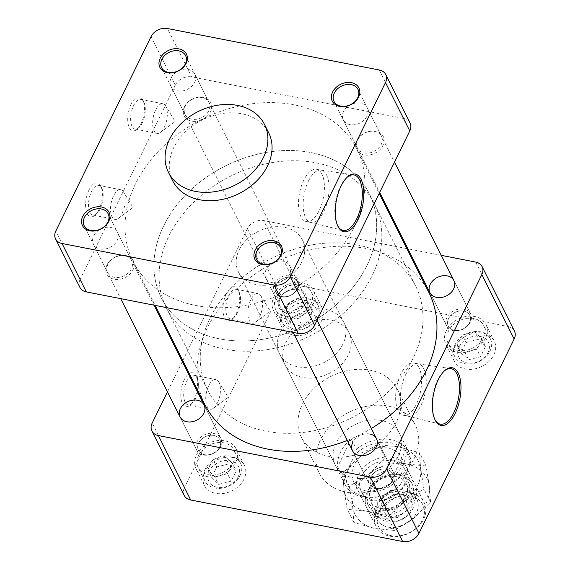 <?xml version="1.0" encoding="UTF-8"?>
<svg xmlns="http://www.w3.org/2000/svg" width="570" height="570" viewBox="0 0 570 570"><rect width="100%" height="100%" fill="white"/><g stroke="black" fill="none" stroke-linecap="round" stroke-linejoin="round"><path stroke-width="0.43" stroke-dasharray="2.85 2.14" d="M448.554 318.659A11.984 9.191 -26.6 0 0 460.19 330.051A11.984 9.191 -26.6 0 0 468.341 313.422A11.984 9.191 -26.6 0 0 448.554 318.659A11.984 9.191 -26.6 0 0 460.19 330.051A11.984 9.191 -26.6 0 0 468.341 313.422A11.984 9.191 -26.6 0 0 448.554 318.659M446.894 317.597A13.416 10.288 -26.6 0 0 446.624 325.905A13.416 10.288 -26.6 0 0 463.232 329.089A13.416 10.288 -26.6 0 0 470.606 313.878A13.416 10.288 -26.6 0 0 458.971 309.083A13.416 10.288 -26.6 0 0 446.894 317.597A13.416 10.288 -26.6 0 0 446.624 325.905A13.416 10.288 -26.6 0 0 463.232 329.089A13.416 10.288 -26.6 0 0 470.606 313.878A13.416 10.288 -26.6 0 0 458.971 309.083A13.416 10.288 -26.6 0 0 446.894 317.597M219.635 447.108A11.984 9.191 -26.6 0 0 208.007 435.715A11.984 9.191 -26.6 0 0 199.856 452.345A11.984 9.191 -26.6 0 0 219.635 447.108A11.984 9.191 -26.6 0 0 208.007 435.715A11.984 9.191 -26.6 0 0 199.856 452.345A11.984 9.191 -26.6 0 0 219.635 447.108M220.476 446.531A13.416 10.288 -26.6 0 0 220.747 438.216A13.416 10.288 -26.6 0 0 204.138 435.031A13.416 10.288 -26.6 0 0 196.764 450.25A13.416 10.288 -26.6 0 0 208.399 455.038A13.416 10.288 -26.6 0 0 220.476 446.531A13.416 10.288 -26.6 0 0 220.747 438.216A13.416 10.288 -26.6 0 0 204.138 435.031A13.416 10.288 -26.6 0 0 196.764 450.25A13.416 10.288 -26.6 0 0 208.399 455.038A13.416 10.288 -26.6 0 0 220.476 446.531M386.275 469.21A11.984 9.191 -26.6 0 0 370.151 481.842A11.984 9.191 -26.6 0 0 388.291 485.391A11.984 9.191 -26.6 0 0 386.275 469.21A11.984 9.191 -26.6 0 0 370.151 481.842A11.984 9.191 -26.6 0 0 388.291 485.391A11.984 9.191 -26.6 0 0 386.275 469.21M386.424 467.243A13.416 10.288 -26.6 0 0 372.331 471.782A13.416 10.288 -26.6 0 0 369.168 484.008A13.416 10.288 -26.6 0 0 385.776 487.193A13.416 10.288 -26.6 0 0 393.157 471.981A13.416 10.288 -26.6 0 0 386.424 467.243A13.416 10.288 -26.6 0 0 372.331 471.782A13.416 10.288 -26.6 0 0 369.168 484.008A13.416 10.288 -26.6 0 0 385.776 487.193A13.416 10.288 -26.6 0 0 393.157 471.981A13.416 10.288 -26.6 0 0 386.424 467.243M369.752 433.998A13.416 10.288 -26.6 0 0 352.766 442.455M281.915 296.557A11.984 9.191 -26.6 0 0 298.039 283.924A11.984 9.191 -26.6 0 0 279.906 280.376A11.984 9.191 -26.6 0 0 281.915 296.557A11.984 9.191 -26.6 0 0 298.039 283.924A11.984 9.191 -26.6 0 0 279.906 280.376A11.984 9.191 -26.6 0 0 281.915 296.557M280.946 296.877A13.416 10.288 -26.6 0 0 295.039 292.346A13.416 10.288 -26.6 0 0 298.203 280.112A13.416 10.288 -26.6 0 0 281.594 276.935A13.416 10.288 -26.6 0 0 274.213 292.146A13.416 10.288 -26.6 0 0 280.946 296.877A13.416 10.288 -26.6 0 0 295.039 292.346A13.416 10.288 -26.6 0 0 298.203 280.112A13.416 10.288 -26.6 0 0 281.594 276.935A13.416 10.288 -26.6 0 0 274.213 292.146A13.416 10.288 -26.6 0 0 280.946 296.877M264.266 263.639A13.416 10.288 -26.6 0 0 278.367 259.101A13.416 10.288 -26.6 0 0 281.53 246.874A13.416 10.288 -26.6 0 0 269.888 242.079A13.416 10.288 -26.6 0 0 257.811 250.593A13.416 10.288 -26.6 0 0 257.54 258.901A13.416 10.288 -26.6 0 0 264.266 263.639M419.078 367.793A26.655 12.141 101.1 0 0 413.734 362.99A26.655 12.141 101.1 0 0 396.699 386.816A26.655 12.141 101.1 0 0 403.489 415.309A26.655 12.141 101.1 0 0 418.765 398.28A26.655 12.141 101.1 0 0 419.078 367.793M219.001 382.278A15.098 6.876 101.1 0 0 218.673 381.693A15.098 6.876 101.1 0 0 215.973 379.556A15.098 6.876 101.1 0 0 206.326 393.051A15.098 6.876 101.1 0 0 210.173 409.189A15.098 6.876 101.1 0 0 213.479 408.227A15.098 6.876 101.1 0 0 217.419 403.033A15.098 6.876 101.1 0 0 219.001 382.278M261.131 296.279A15.098 6.876 101.1 0 0 260.804 295.695A15.098 6.876 101.1 0 0 258.103 293.564A15.098 6.876 101.1 0 0 248.456 307.052A15.098 6.876 101.1 0 0 252.303 323.19A15.098 6.876 101.1 0 0 255.609 322.235A15.098 6.876 101.1 0 0 259.549 317.034A15.098 6.876 101.1 0 0 261.131 296.279M405.612 374.775A26.655 12.141 -78.9 0 1 418.138 363.86A26.655 12.141 -78.9 0 1 418.409 363.902A26.655 12.141 -78.9 0 1 423.745 368.705A26.655 12.141 -78.9 0 1 423.432 399.192A26.655 12.141 -78.9 0 1 408.163 416.221A26.655 12.141 -78.9 0 1 407.892 416.164A26.655 12.141 -78.9 0 1 405.612 374.775M195.389 398.715A15.098 6.876 -78.9 0 1 192.012 403.46A15.098 6.876 -78.9 0 1 188.15 404.871A15.098 6.876 -78.9 0 1 183.747 396.264A15.098 6.876 -78.9 0 1 186.704 381.401A15.098 6.876 -78.9 0 1 193.95 375.245A15.098 6.876 -78.9 0 1 196.992 378.01A15.098 6.876 -78.9 0 1 195.389 398.715M237.519 312.723A15.098 6.876 -78.9 0 1 234.135 317.469A15.098 6.876 -78.9 0 1 230.273 318.879A15.098 6.876 -78.9 0 1 225.877 310.265A15.098 6.876 -78.9 0 1 228.834 295.403A15.098 6.876 -78.9 0 1 236.08 289.246A15.098 6.876 -78.9 0 1 239.122 292.011A15.098 6.876 -78.9 0 1 237.519 312.723M444.365 370.928A28.279 12.882 101.1 0 0 443.93 371.305A28.279 12.882 101.1 0 0 437.596 380.197A28.279 12.882 101.1 0 0 434.589 418.993A28.279 12.882 101.1 0 0 434.853 419.506M184.21 379.805A17.242 7.852 101.1 0 0 181.388 400.625A17.242 7.852 101.1 0 0 190.273 404.999A17.242 7.852 101.1 0 0 195.966 375.929A17.242 7.852 101.1 0 0 184.21 379.805M226.34 293.807A17.242 7.852 101.1 0 0 223.518 314.626A17.242 7.852 101.1 0 0 232.396 319.008A17.242 7.852 101.1 0 0 238.096 289.93A17.242 7.852 101.1 0 0 226.34 293.807M414.233 458.344A53.673 41.168 -26.6 0 0 415.316 425.099A53.673 41.168 -26.6 0 0 348.883 412.367A53.673 41.168 -26.6 0 0 319.371 473.228A53.673 41.168 -26.6 0 0 365.933 492.387A53.673 41.168 -26.6 0 0 414.233 458.344M398.601 455.288A35.782 27.446 -26.6 0 0 399.328 433.122A35.782 27.446 -26.6 0 0 368.284 420.347A35.782 27.446 -26.6 0 0 336.086 443.047A35.782 27.446 -26.6 0 0 335.36 465.205A35.782 27.446 -26.6 0 0 366.403 477.981A35.782 27.446 -26.6 0 0 398.601 455.288M285.755 342.698A35.782 27.446 153.4 0 1 317.953 320.005A35.782 27.446 153.4 0 1 348.997 332.78A35.782 27.446 153.4 0 1 329.317 373.35A35.782 27.446 153.4 0 1 285.029 364.864A35.782 27.446 153.4 0 1 285.755 342.698M475.644 262.072L507.963 326.51L296.022 285.007L263.703 220.576A12.882 9.882 -26.6 0 0 247.394 228.691L182.792 360.554M441.251 255.339L407.956 248.819M406.845 248.606L263.703 220.576M247.394 228.691L279.713 293.123A12.882 9.882 153.4 0 1 296.022 285.007M279.713 293.123L184.502 487.478L152.183 423.04M182.3 361.565L167.466 391.847M184.245 495.458A12.882 9.882 153.4 0 1 184.502 487.478M507.963 326.51A12.882 9.882 153.4 0 1 514.418 331.056M396.221 422.434A53.673 41.168 153.4 0 1 347.921 456.477A53.673 41.168 153.4 0 1 301.359 437.318A53.673 41.168 153.4 0 1 330.871 376.457A53.673 41.168 153.4 0 1 397.304 389.189A53.673 41.168 153.4 0 1 396.221 422.434M388.028 527.1A22.365 17.15 -26.6 0 0 411.533 519.548A22.365 17.15 -26.6 0 0 416.798 499.156A22.365 17.15 -26.6 0 0 389.118 493.855A22.365 17.15 -26.6 0 0 376.82 519.213A22.365 17.15 -26.6 0 0 388.028 527.1M204.865 471.597A22.365 17.15 -26.6 0 0 204.409 485.455A22.365 17.15 -26.6 0 0 232.09 490.756A22.365 17.15 -26.6 0 0 244.388 465.398A22.365 17.15 -26.6 0 0 224.986 457.418A22.365 17.15 -26.6 0 0 204.865 471.597M310.629 299.407A22.365 17.15 -26.6 0 0 287.13 306.959A22.365 17.15 -26.6 0 0 281.865 327.351A22.365 17.15 -26.6 0 0 309.546 332.652A22.365 17.15 -26.6 0 0 321.843 307.294A22.365 17.15 -26.6 0 0 310.629 299.407M493.798 354.911A22.365 17.15 -26.6 0 0 494.247 341.06A22.365 17.15 -26.6 0 0 466.574 335.751A22.365 17.15 -26.6 0 0 454.269 361.109A22.365 17.15 -26.6 0 0 473.67 369.089A22.365 17.15 -26.6 0 0 493.798 354.911M485.441 338.245A22.365 17.15 153.4 0 1 465.312 352.431A22.365 17.15 153.4 0 1 445.911 344.444A22.365 17.15 153.4 0 1 458.209 319.086A22.365 17.15 153.4 0 1 485.889 324.394A22.365 17.15 153.4 0 1 485.441 338.245M483.282 337.825A19.893 15.262 -26.6 0 0 483.688 325.498A19.893 15.262 -26.6 0 0 466.424 318.402A19.893 15.262 -26.6 0 0 448.526 331.013A19.893 15.262 -26.6 0 0 448.12 343.339A19.893 15.262 -26.6 0 0 465.376 350.443A19.893 15.262 -26.6 0 0 483.282 337.825M379.67 510.442A22.365 17.15 153.4 0 1 368.462 502.548A22.365 17.15 153.4 0 1 380.76 477.19A22.365 17.15 153.4 0 1 408.441 482.498A22.365 17.15 153.4 0 1 403.175 502.882A22.365 17.15 153.4 0 1 379.67 510.442M380.639 508.461A19.893 15.262 -26.6 0 0 401.544 501.735A19.893 15.262 -26.6 0 0 406.232 483.602A19.893 15.262 -26.6 0 0 396.257 476.584A19.893 15.262 -26.6 0 0 375.352 483.31A19.893 15.262 -26.6 0 0 370.664 501.443A19.893 15.262 -26.6 0 0 380.639 508.461M196.508 454.938A22.365 17.15 153.4 0 1 216.629 440.753A22.365 17.15 153.4 0 1 236.03 448.732A22.365 17.15 153.4 0 1 223.732 474.098A22.365 17.15 153.4 0 1 196.052 468.789A22.365 17.15 153.4 0 1 196.508 454.938M198.659 455.359A19.893 15.262 -26.6 0 0 198.26 467.685A19.893 15.262 -26.6 0 0 215.517 474.782A19.893 15.262 -26.6 0 0 233.422 462.163A19.893 15.262 -26.6 0 0 233.828 449.844A19.893 15.262 -26.6 0 0 216.564 442.74A19.893 15.262 -26.6 0 0 198.659 455.359M302.271 282.741A22.365 17.15 153.4 0 1 313.486 290.636A22.365 17.15 153.4 0 1 301.188 315.994A22.365 17.15 153.4 0 1 273.507 310.686A22.365 17.15 153.4 0 1 278.773 290.301A22.365 17.15 153.4 0 1 302.271 282.741M301.302 284.722A19.893 15.262 -26.6 0 0 280.397 291.441A19.893 15.262 -26.6 0 0 275.716 309.581A19.893 15.262 -26.6 0 0 285.691 316.599A19.893 15.262 -26.6 0 0 306.596 309.873A19.893 15.262 -26.6 0 0 311.277 291.74A19.893 15.262 -26.6 0 0 301.302 284.722M459.071 346.831A16.573 12.711 153.4 0 1 486.424 339.585A16.573 12.711 153.4 0 1 475.159 362.584A16.573 12.711 153.4 0 1 459.071 346.831M485.583 346.318L478.629 339.3L466.075 342.499L460.98 352.908L468.611 359.756L480.482 356.727L485.583 346.318L481.835 338.851L474.881 331.833L478.629 339.3M455.216 344.358A19.893 15.262 -26.6 0 0 454.81 356.678A19.893 15.262 -26.6 0 0 479.434 361.401A19.893 15.262 -26.6 0 0 490.378 338.844A19.893 15.262 -26.6 0 0 473.121 331.74A19.893 15.262 -26.6 0 0 455.216 344.358M474.881 331.833L462.334 335.032L466.075 342.499M462.334 335.032L457.233 345.441L460.98 352.908M457.233 345.441L464.864 352.281L468.611 359.756M464.864 352.281L476.741 349.26L480.482 356.727M476.741 349.26L481.835 338.851M402.598 494.496A16.573 12.711 153.4 0 1 405.384 516.862A16.573 12.711 153.4 0 1 380.304 511.953A16.573 12.711 153.4 0 1 402.598 494.496M397.511 517.574L407.4 509.986L406.275 499.691L394.924 497.468L385.099 505.618L386.161 515.351L397.511 517.574L393.763 510.107L403.653 502.512L407.4 509.986M402.947 489.922A19.893 15.262 -26.6 0 0 382.043 496.648A19.893 15.262 -26.6 0 0 377.361 514.781A19.893 15.262 -26.6 0 0 401.985 519.505A19.893 15.262 -26.6 0 0 412.922 496.947A19.893 15.262 -26.6 0 0 402.947 489.922M403.653 502.512L402.527 492.224L406.275 499.691M402.527 492.224L391.177 490.001L394.924 497.468M391.177 490.001L381.351 498.144L385.099 505.618M381.351 498.144L382.413 507.884L386.161 515.351M382.413 507.884L393.763 510.107M238.167 476.841A16.573 12.711 153.4 0 1 210.822 484.087A16.573 12.711 153.4 0 1 222.086 461.094A16.573 12.711 153.4 0 1 238.167 476.841M211.655 477.354L218.609 484.372L231.163 481.173L236.258 470.77L228.634 463.923L216.757 466.951L211.655 477.354L207.908 469.887L214.869 476.905L218.609 484.372M240.113 475.508A19.893 15.262 -26.6 0 0 240.519 463.182A19.893 15.262 -26.6 0 0 215.895 458.465A19.893 15.262 -26.6 0 0 204.951 481.023A19.893 15.262 -26.6 0 0 222.207 488.127A19.893 15.262 -26.6 0 0 240.113 475.508M214.869 476.905L227.416 473.706L231.163 481.173M227.416 473.706L232.517 463.296L236.258 470.77M232.517 463.296L224.886 456.456L228.634 463.923M224.886 456.456L213.009 459.477L216.757 466.951M213.009 459.477L207.908 469.887M294.64 329.182A16.573 12.711 153.4 0 1 291.861 306.817A16.573 12.711 153.4 0 1 316.934 311.726A16.573 12.711 153.4 0 1 294.64 329.182M299.727 306.097L289.845 313.692L290.964 323.988L302.314 326.211L312.146 318.06L311.078 308.32L299.727 306.097L295.98 298.63L286.097 306.225L289.845 313.692M292.382 329.937A19.893 15.262 -26.6 0 0 313.286 323.219A19.893 15.262 -26.6 0 0 317.967 305.078A19.893 15.262 -26.6 0 0 293.343 300.362A19.893 15.262 -26.6 0 0 282.406 322.919A19.893 15.262 -26.6 0 0 292.382 329.937M286.097 306.225L287.223 316.514L290.964 323.988M287.223 316.514L298.566 318.737L302.314 326.211M298.566 318.737L308.399 310.593L312.146 318.06M308.399 310.593L307.33 300.853L311.078 308.32M307.33 300.853L295.98 298.63M366.995 116.159A13.416 10.288 153.4 0 1 354.925 124.673A13.416 10.288 153.4 0 1 343.283 119.878A13.416 10.288 153.4 0 1 343.553 111.57A13.416 10.288 153.4 0 1 355.63 103.056A13.416 10.288 153.4 0 1 367.272 107.851A13.416 10.288 153.4 0 1 366.995 116.159M163.711 225.827A116.287 89.198 -26.6 0 0 161.353 297.861A116.287 89.198 -26.6 0 0 305.292 325.456A116.287 89.198 -26.6 0 0 369.246 193.586A116.287 89.198 -26.6 0 0 268.356 152.076A116.287 89.198 -26.6 0 0 163.711 225.827M342.876 344.187A35.782 27.446 153.4 0 1 310.679 366.88A35.782 27.446 153.4 0 1 279.635 354.105A35.782 27.446 153.4 0 1 299.314 313.536A35.782 27.446 153.4 0 1 343.603 322.022A35.782 27.446 153.4 0 1 342.876 344.187M265.976 431.226A116.287 89.198 153.4 0 1 207.672 390.201A116.287 89.198 153.4 0 1 210.024 318.174A116.287 89.198 153.4 0 1 314.676 244.416A116.287 89.198 153.4 0 1 415.566 285.926A116.287 89.198 153.4 0 1 388.177 391.939A116.287 89.198 153.4 0 1 265.976 431.226M348.27 354.939A35.782 27.446 153.4 0 1 316.072 377.632A35.782 27.446 153.4 0 1 285.029 364.864A35.782 27.446 153.4 0 1 304.708 324.287A35.782 27.446 153.4 0 1 348.997 332.78A35.782 27.446 153.4 0 1 348.27 354.939M135.553 183.754A125.236 96.059 -26.6 0 0 133.017 261.324A125.236 96.059 -26.6 0 0 288.028 291.035A125.236 96.059 -26.6 0 0 356.898 149.026A125.236 96.059 -26.6 0 0 248.256 104.324A125.236 96.059 -26.6 0 0 135.553 183.754M428.953 292.674A125.236 96.059 -26.6 0 0 320.304 247.964A125.236 96.059 -26.6 0 0 207.601 327.394A125.236 96.059 -26.6 0 0 205.072 404.964M347.301 440.418A125.236 96.059 -26.6 0 0 371.334 428.469M131.342 268.819A13.416 10.288 153.4 0 1 119.265 277.334A13.416 10.288 153.4 0 1 107.623 272.538A13.416 10.288 153.4 0 1 107.894 264.231A13.416 10.288 153.4 0 1 119.971 255.716A13.416 10.288 153.4 0 1 131.613 260.511A13.416 10.288 153.4 0 1 131.342 268.819M321.908 174.078A26.655 12.141 101.1 0 0 316.571 169.276A26.655 12.141 101.1 0 0 299.528 193.102A26.655 12.141 101.1 0 0 306.325 221.595A26.655 12.141 101.1 0 0 321.601 204.566A26.655 12.141 101.1 0 0 321.908 174.078M308.448 181.061A26.655 12.141 -78.9 0 1 320.974 170.145A26.655 12.141 -78.9 0 1 321.238 170.188A26.655 12.141 -78.9 0 1 326.582 174.99A26.655 12.141 -78.9 0 1 326.268 205.478A26.655 12.141 -78.9 0 1 310.999 222.507A26.655 12.141 -78.9 0 1 310.728 222.45A26.655 12.141 -78.9 0 1 308.448 181.061M347.201 177.213A28.279 12.882 101.1 0 0 346.76 177.591A28.279 12.882 101.1 0 0 340.425 186.483A28.279 12.882 101.1 0 0 337.426 225.278A28.279 12.882 101.1 0 0 337.689 225.791M268.641 132.682A53.673 41.168 -26.6 0 0 222.079 113.523A53.673 41.168 -26.6 0 0 173.779 147.566A53.673 41.168 -26.6 0 0 172.696 180.811M379.299 70.003L403.589 118.432L191.655 76.929L167.366 28.5M151.057 36.615L175.346 85.044A12.882 9.882 153.4 0 1 191.655 76.929M89.005 189.988A17.242 7.852 101.1 0 0 86.177 210.807A17.242 7.852 101.1 0 0 95.062 215.189A17.242 7.852 101.1 0 0 100.755 186.112A17.242 7.852 101.1 0 0 89.005 189.988M131.136 103.989A17.242 7.852 101.1 0 0 128.307 124.809A17.242 7.852 101.1 0 0 137.192 129.19A17.242 7.852 101.1 0 0 142.885 100.113A17.242 7.852 101.1 0 0 131.136 103.989M175.346 85.044L80.135 279.4L55.846 230.971M79.871 287.373A12.882 9.882 153.4 0 1 80.135 279.4M403.589 118.432A12.882 9.882 153.4 0 1 410.051 122.97M357.761 139.885A13.416 10.288 153.4 0 1 369.83 131.378A13.416 10.288 153.4 0 1 381.472 136.166A13.416 10.288 153.4 0 1 374.091 151.385A13.416 10.288 153.4 0 1 357.483 148.2A13.416 10.288 153.4 0 1 357.761 139.885M297.291 289.539A13.416 10.288 153.4 0 1 304.017 294.27A13.416 10.288 153.4 0 1 296.642 309.489A13.416 10.288 153.4 0 1 280.034 306.304A13.416 10.288 153.4 0 1 280.305 297.989A13.416 10.288 153.4 0 1 297.291 289.539M191.805 119.173A13.416 10.288 153.4 0 1 185.079 114.442A13.416 10.288 153.4 0 1 185.35 106.127A13.416 10.288 153.4 0 1 197.427 97.62A13.416 10.288 153.4 0 1 209.069 102.408A13.416 10.288 153.4 0 1 205.905 114.641A13.416 10.288 153.4 0 1 191.805 119.173M356.92 140.462A14.848 11.393 -26.6 0 0 371.334 154.577A14.848 11.393 -26.6 0 0 381.423 133.971A14.848 11.393 -26.6 0 0 356.92 140.462M279.464 298.566A14.848 11.393 -26.6 0 0 293.878 312.681A14.848 11.393 -26.6 0 0 303.974 292.075A14.848 11.393 -26.6 0 0 279.464 298.566M184.509 106.704A14.848 11.393 -26.6 0 0 198.923 120.819A14.848 11.393 -26.6 0 0 209.019 100.213A14.848 11.393 -26.6 0 0 184.509 106.704M107.06 264.808A14.848 11.393 -26.6 0 0 121.467 278.915A14.848 11.393 -26.6 0 0 131.563 258.317A14.848 11.393 -26.6 0 0 107.06 264.808M142.308 122.906A15.098 6.876 -78.9 0 1 138.93 127.651A15.098 6.876 -78.9 0 1 135.069 129.062A15.098 6.876 -78.9 0 1 130.673 120.448A15.098 6.876 -78.9 0 1 133.622 105.593A15.098 6.876 -78.9 0 1 140.868 99.429A15.098 6.876 -78.9 0 1 143.911 102.194A15.098 6.876 -78.9 0 1 142.308 122.906M165.92 106.469A15.098 6.876 101.1 0 0 165.592 105.877A15.098 6.876 101.1 0 0 162.899 103.747A15.098 6.876 101.1 0 0 153.245 117.242A15.098 6.876 101.1 0 0 157.092 133.373A15.098 6.876 101.1 0 0 160.398 132.418A15.098 6.876 101.1 0 0 164.338 127.217A15.098 6.876 101.1 0 0 165.92 106.469M100.185 208.898A15.098 6.876 -78.9 0 1 96.8 213.65A15.098 6.876 -78.9 0 1 92.939 215.061A15.098 6.876 -78.9 0 1 88.542 206.447A15.098 6.876 -78.9 0 1 91.499 191.584A15.098 6.876 -78.9 0 1 98.738 185.428A15.098 6.876 -78.9 0 1 101.788 188.193A15.098 6.876 -78.9 0 1 100.185 208.898M123.79 192.46A15.098 6.876 101.1 0 0 123.469 191.876A15.098 6.876 101.1 0 0 120.769 189.739A15.098 6.876 101.1 0 0 111.114 203.234A15.098 6.876 101.1 0 0 114.962 219.372A15.098 6.876 101.1 0 0 118.268 218.41A15.098 6.876 101.1 0 0 122.208 213.216A15.098 6.876 101.1 0 0 123.79 192.46M342.841 476.926L345.555 473.976A33.544 25.728 -26.6 0 0 364.472 496.563A33.544 25.728 -26.6 0 0 400.261 484.692L397.547 487.635L392.402 477.389L406.004 449.63L411.141 459.883L409.716 465.391A33.544 25.728 -26.6 0 0 390.799 442.812A33.544 25.728 -26.6 0 0 355.01 454.682L356.442 449.167L351.298 438.921A35.782 27.446 -26.6 0 0 337.704 466.673L342.841 476.926A35.782 27.446 -26.6 0 0 345.007 484.443A35.782 27.446 -26.6 0 0 397.547 487.635M400.261 484.692L409.716 465.391M301.708 262.107A35.782 27.446 153.4 0 1 269.503 284.801A35.782 27.446 153.4 0 1 238.46 272.025A35.782 27.446 153.4 0 1 236.293 264.509A35.782 27.446 153.4 0 1 262.791 229.425A35.782 27.446 153.4 0 1 302.428 239.941A35.782 27.446 153.4 0 1 301.708 262.107M392.402 477.389A35.782 27.446 -26.6 0 0 406.004 449.63M411.141 459.883A35.782 27.446 -26.6 0 0 408.975 452.359A35.782 27.446 -26.6 0 0 356.442 449.167M379.207 511.632A24.71 18.953 -26.6 0 0 403.19 535.109A24.71 18.953 -26.6 0 0 419.983 500.83A24.71 18.953 -26.6 0 0 379.207 511.632M376.734 510.043A26.833 20.584 -26.6 0 0 376.193 526.666A26.833 20.584 -26.6 0 0 409.41 533.036A26.833 20.584 -26.6 0 0 424.173 502.605A26.833 20.584 -26.6 0 0 400.888 493.022A26.833 20.584 -26.6 0 0 376.734 510.043M354.191 465.091A26.833 20.584 -26.6 0 0 353.649 481.714A26.833 20.584 -26.6 0 0 386.866 488.084A26.833 20.584 -26.6 0 0 401.622 457.653A26.833 20.584 -26.6 0 0 378.345 448.077A26.833 20.584 -26.6 0 0 354.191 465.091M355.01 454.682L345.555 473.976M351.298 438.921L337.704 466.673M224.808 349.146A116.287 89.198 153.4 0 1 166.504 308.121A116.287 89.198 153.4 0 1 230.458 176.251A116.287 89.198 153.4 0 1 374.39 203.846A116.287 89.198 153.4 0 1 347.002 309.852A116.287 89.198 153.4 0 1 224.808 349.146M219.657 338.886A116.287 89.198 153.4 0 1 161.353 297.861A116.287 89.198 153.4 0 1 225.307 165.991A116.287 89.198 153.4 0 1 369.246 193.586A116.287 89.198 153.4 0 1 341.858 299.592A116.287 89.198 153.4 0 1 219.657 338.886M93.694 235.909A13.416 10.288 153.4 0 1 105.771 227.402A13.416 10.288 153.4 0 1 117.406 232.19A13.416 10.288 153.4 0 1 117.135 240.504A13.416 10.288 153.4 0 1 105.058 249.012A13.416 10.288 153.4 0 1 93.423 244.224A13.416 10.288 153.4 0 1 93.694 235.909M188.136 69.355A13.416 10.288 153.4 0 1 194.862 74.086A13.416 10.288 153.4 0 1 191.705 86.319A13.416 10.288 153.4 0 1 177.605 90.851A13.416 10.288 153.4 0 1 170.872 86.12A13.416 10.288 153.4 0 1 174.035 73.886A13.416 10.288 153.4 0 1 188.136 69.355M272.553 282.72A13.416 10.288 153.4 0 1 265.827 277.982A13.416 10.288 153.4 0 1 268.99 265.748A13.416 10.288 153.4 0 1 283.091 261.217A13.416 10.288 153.4 0 1 289.817 265.948A13.416 10.288 153.4 0 1 286.653 278.181A13.416 10.288 153.4 0 1 272.553 282.72M378.822 444.799L359.734 456.876L342.72 473.072L343.938 489.124L347.223 509.302L366.489 511.212L387.828 517.254L404.843 501.051L423.93 488.974L420.646 468.804L419.427 452.751L398.088 446.716L378.822 444.799L385.441 457.995L368.42 474.197L349.339 486.267L342.72 473.072M349.339 486.267L352.623 506.445L353.842 522.498L375.181 528.533L394.447 530.449L413.535 518.372L430.549 502.17L429.331 486.125L426.047 465.947L419.427 452.751M426.047 465.947L406.773 464.037L385.441 457.995M430.549 502.17L423.93 488.974M394.447 530.449L387.828 517.254M353.842 522.498L347.223 509.302M368.42 474.197A40.256 30.873 153.4 0 1 406.773 464.037A40.256 30.873 153.4 0 1 429.331 486.125A40.256 30.873 153.4 0 1 413.535 518.372A40.256 30.873 153.4 0 1 375.181 528.533A40.256 30.873 153.4 0 1 352.623 506.445A40.256 30.873 153.4 0 1 368.42 474.197M414.44 500.88A26.854 20.598 -26.6 0 0 388.377 475.351A26.854 20.598 -26.6 0 0 370.115 512.615A26.854 20.598 -26.6 0 0 414.44 500.88M359.734 456.876A40.256 30.873 153.4 0 1 398.088 446.716A40.256 30.873 153.4 0 1 420.646 468.804A40.256 30.873 153.4 0 1 404.843 501.051A40.256 30.873 153.4 0 1 366.489 511.212A40.256 30.873 153.4 0 1 343.938 489.124A40.256 30.873 153.4 0 1 359.734 456.876M405.747 483.559A26.854 20.598 153.4 0 1 361.43 495.301A26.854 20.598 153.4 0 1 379.684 458.038A26.854 20.598 153.4 0 1 405.747 483.559M404.322 484.543A24.41 18.725 -26.6 0 0 404.814 469.416A24.41 18.725 -26.6 0 0 374.597 463.624A24.41 18.725 -26.6 0 0 361.173 491.311A24.41 18.725 -26.6 0 0 382.349 500.025A24.41 18.725 -26.6 0 0 404.322 484.543M411.604 499.056A24.41 18.725 153.4 0 1 389.631 514.546A24.41 18.725 153.4 0 1 368.455 505.832A24.41 18.725 153.4 0 1 381.879 478.145A24.41 18.725 153.4 0 1 412.096 483.937A24.41 18.725 153.4 0 1 411.604 499.056M429.951 292.666L446.624 325.905L429.951 292.666M453.934 280.632L470.606 313.878L453.934 280.632M180.084 417.005L196.764 450.25L180.084 417.005M204.074 404.978L220.747 438.216L204.074 404.978M352.495 450.763L369.168 484.008L352.495 450.763M376.478 438.736L393.157 471.981L376.478 438.736M257.54 258.901L170.872 86.12M281.53 246.874L194.862 74.086M213.479 408.227L228.249 397.34L218.673 381.693M255.609 322.235L270.372 311.348L260.804 295.695M418.409 363.902L413.734 362.99M408.163 416.221L403.489 415.309M188.15 404.871L210.173 409.189M193.95 375.245L215.973 379.556M230.273 318.879L252.303 323.19M236.08 289.246L258.103 293.564M407.892 416.164L440.011 424.101M418.138 363.86L450.877 368.619M196.992 378.01L195.966 375.929M192.012 403.46L190.273 404.999M239.122 292.011L238.096 289.93M234.135 317.469L232.396 319.008M434.589 418.993L435.117 420.054M443.93 371.305L444.814 370.521M279.635 354.105L335.36 465.205M343.603 322.022L399.328 433.122M301.359 437.318L319.371 473.228M397.304 389.189L415.316 425.099M494.247 341.06L485.889 324.394M454.269 361.109L445.911 344.444M416.798 499.156L408.441 482.498M376.82 519.213L368.462 502.548M244.388 465.398L236.03 448.732M204.409 485.455L196.052 468.789M321.843 307.294L313.486 290.636M281.865 327.351L273.507 310.686M490.378 338.844L483.688 325.498M454.81 356.678L448.12 343.339M412.922 496.947L406.232 483.602M377.361 514.781L370.664 501.443M240.519 463.182L233.828 449.844M204.951 481.023L198.26 467.685M317.967 305.078L311.277 291.74M282.406 322.919L275.716 309.581M343.283 119.878L379.67 192.432M367.272 107.851L394.504 162.151M415.566 285.926L374.39 203.846M207.672 390.201L166.504 308.121M133.017 261.324L155.126 305.392M356.898 149.026L379.178 193.437M131.613 260.511L108.143 213.721M107.623 272.538L84.16 225.756M321.238 170.188L316.571 169.276M310.999 222.507L306.325 221.595M310.728 222.45L342.848 230.387M320.974 170.145L353.714 174.897M337.426 225.278L337.953 226.34M346.76 177.591L347.65 176.807M381.472 136.166L358.003 89.383M357.483 148.2L334.02 101.41M304.017 294.27L280.554 247.48M280.034 306.304L256.564 259.514M209.069 102.408L185.599 55.618M185.079 114.442L161.609 67.652M135.069 129.062L157.092 133.373M140.868 99.429L162.899 103.747M143.911 102.194L142.885 100.113M138.93 127.651L137.192 129.19M160.398 132.418L175.168 121.531L165.592 105.877M92.939 215.061L114.962 219.372M98.738 185.428L120.769 189.739M101.788 188.193L100.755 186.112M96.8 213.65L95.062 215.189M118.268 218.41L133.038 207.53L123.469 191.876M238.46 272.025L345.007 484.443M302.428 239.941L408.975 452.359M353.649 481.714L376.193 526.666M401.622 457.653L424.173 502.605M93.423 244.224L120.726 298.652M117.406 232.19L154.014 305.171M265.827 277.982L293.13 332.417M289.817 265.948L317.048 320.255M412.096 483.937L404.814 469.416M368.455 505.832L361.173 491.311"/><path stroke-width="0.85" d="M430.222 284.352A13.416 10.288 -26.6 0 0 429.951 292.666A13.416 10.288 -26.6 0 0 446.552 295.844A13.416 10.288 -26.6 0 0 453.934 280.632A13.416 10.288 -26.6 0 0 442.291 275.844A13.416 10.288 -26.6 0 0 430.222 284.352M203.804 413.286A13.416 10.288 -26.6 0 0 204.074 404.978A13.416 10.288 -26.6 0 0 192.432 400.183A13.416 10.288 -26.6 0 0 180.355 408.697A13.416 10.288 -26.6 0 0 180.084 417.005A13.416 10.288 -26.6 0 0 191.727 421.793A13.416 10.288 -26.6 0 0 203.804 413.286M352.766 442.455A13.416 10.288 -26.6 0 0 352.495 450.763A13.416 10.288 -26.6 0 0 369.103 453.948A13.416 10.288 -26.6 0 0 376.478 438.736A13.416 10.288 -26.6 0 0 369.752 433.998M434.853 419.506A28.279 12.882 101.1 0 0 440.011 424.101A28.279 12.882 101.1 0 0 453.863 412.63A28.279 12.882 101.1 0 0 459.384 384.515A28.279 12.882 101.1 0 0 450.877 368.619A28.279 12.882 101.1 0 0 444.365 370.928M455.138 413.45A29.376 13.381 -78.9 0 1 435.117 420.054A29.376 13.381 -78.9 0 1 444.814 370.521A29.376 13.381 -78.9 0 1 459.954 377.981A29.376 13.381 -78.9 0 1 455.138 413.45M167.466 391.847L152.183 423.04A12.882 9.882 -26.6 0 0 151.919 431.02A12.882 9.882 -26.6 0 0 158.382 435.566L370.315 477.069A12.882 9.882 -26.6 0 0 386.624 468.946L481.835 274.597A12.882 9.882 -26.6 0 0 482.099 266.618A12.882 9.882 -26.6 0 0 475.644 262.072L441.251 255.339M407.956 248.819L406.845 248.606M182.792 360.554L182.3 361.565M158.382 435.566L190.701 499.997A12.882 9.882 153.4 0 1 184.245 495.458L151.919 431.02M190.701 499.997L402.634 541.5L370.315 477.069M386.624 468.946L418.943 533.385A12.882 9.882 153.4 0 1 402.634 541.5M418.943 533.385L514.154 339.029L481.835 274.597M482.099 266.618L514.418 331.056A12.882 9.882 153.4 0 1 514.154 339.029M155.126 305.392L205.072 404.964A125.236 96.059 -26.6 0 0 347.301 440.418M371.334 428.469A125.236 96.059 -26.6 0 0 426.417 370.243A125.236 96.059 -26.6 0 0 428.953 292.674L379.178 193.437M108.713 221.459A14.848 11.393 -26.6 0 0 101.567 207.024A14.848 11.393 -26.6 0 0 82.764 216.379A14.848 11.393 -26.6 0 0 89.91 230.814A14.848 11.393 -26.6 0 0 108.713 221.459M107.873 222.036A13.416 10.288 -26.6 0 0 108.143 213.721A13.416 10.288 -26.6 0 0 91.535 210.537A13.416 10.288 -26.6 0 0 84.16 225.756A13.416 10.288 -26.6 0 0 95.796 230.544A13.416 10.288 -26.6 0 0 107.873 222.036M337.689 225.791A28.279 12.882 101.1 0 0 342.848 230.387A28.279 12.882 101.1 0 0 361.202 205.179A28.279 12.882 101.1 0 0 353.714 174.897A28.279 12.882 101.1 0 0 347.201 177.213M263.376 157.591A53.673 41.168 153.4 0 1 215.075 191.634A53.673 41.168 153.4 0 1 168.513 172.475A53.673 41.168 153.4 0 1 198.032 111.613A53.673 41.168 153.4 0 1 264.466 124.346A53.673 41.168 153.4 0 1 263.376 157.591M341.074 186.041A29.376 13.381 -78.9 0 1 347.65 176.807A29.376 13.381 -78.9 0 1 362.784 184.267A29.376 13.381 -78.9 0 1 357.974 219.735A29.376 13.381 -78.9 0 1 337.953 226.34A29.376 13.381 -78.9 0 1 341.074 186.041M168.513 172.475L172.696 180.811A53.673 41.168 -26.6 0 0 219.258 199.97A53.673 41.168 -26.6 0 0 267.558 165.927A53.673 41.168 -26.6 0 0 268.641 132.682L264.466 124.346M379.299 70.003L167.366 28.5A12.882 9.882 -26.6 0 0 151.057 36.615L55.846 230.971A12.882 9.882 -26.6 0 0 55.582 238.944A12.882 9.882 -26.6 0 0 62.037 243.49L273.978 284.993A12.882 9.882 -26.6 0 0 290.287 276.877L385.498 82.522A12.882 9.882 -26.6 0 0 385.755 74.542A12.882 9.882 -26.6 0 0 379.299 70.003M62.037 243.49L86.334 291.918A12.882 9.882 153.4 0 1 79.871 287.373L55.582 238.944M86.334 291.918L298.267 333.421L273.978 284.993M290.287 276.877L314.576 325.306A12.882 9.882 153.4 0 1 298.267 333.421M314.576 325.306L409.787 130.95L385.498 82.522M385.755 74.542L410.051 122.97A12.882 9.882 153.4 0 1 409.787 130.95M334.291 93.102A13.416 10.288 -26.6 0 0 333.165 97.555A13.416 10.288 -26.6 0 0 334.02 101.41A13.416 10.288 -26.6 0 0 350.628 104.595A13.416 10.288 -26.6 0 0 358.003 89.383A13.416 10.288 -26.6 0 0 346.368 84.588A13.416 10.288 -26.6 0 0 334.291 93.102M273.821 242.749A13.416 10.288 -26.6 0 0 268.741 242.72A13.416 10.288 -26.6 0 0 256.564 259.514A13.416 10.288 -26.6 0 0 273.173 262.699A13.416 10.288 -26.6 0 0 280.554 247.48A13.416 10.288 -26.6 0 0 273.821 242.749M168.335 72.383A13.416 10.288 -26.6 0 0 182.436 67.851A13.416 10.288 -26.6 0 0 185.599 55.618A13.416 10.288 -26.6 0 0 168.991 52.433A13.416 10.288 -26.6 0 0 161.609 67.652A13.416 10.288 -26.6 0 0 168.335 72.383M331.377 96.964A14.848 11.393 153.4 0 1 352.887 83.049A14.848 11.393 153.4 0 1 352.538 103.712A14.848 11.393 153.4 0 1 331.377 96.964M268.349 240.754A14.848 11.393 153.4 0 1 280.362 256.571A14.848 11.393 153.4 0 1 255.731 260.711A14.848 11.393 153.4 0 1 268.349 240.754M167.366 72.711A14.848 11.393 -26.6 0 0 186.169 63.356A14.848 11.393 -26.6 0 0 179.023 48.92A14.848 11.393 -26.6 0 0 160.22 58.275A14.848 11.393 -26.6 0 0 167.366 72.711M379.67 192.432L429.951 292.666M394.504 162.151L453.934 280.632M120.726 298.652L180.084 417.005M154.014 305.171L204.074 404.978M293.13 332.417L352.495 450.763M317.048 320.255L376.478 438.736"/></g></svg>
